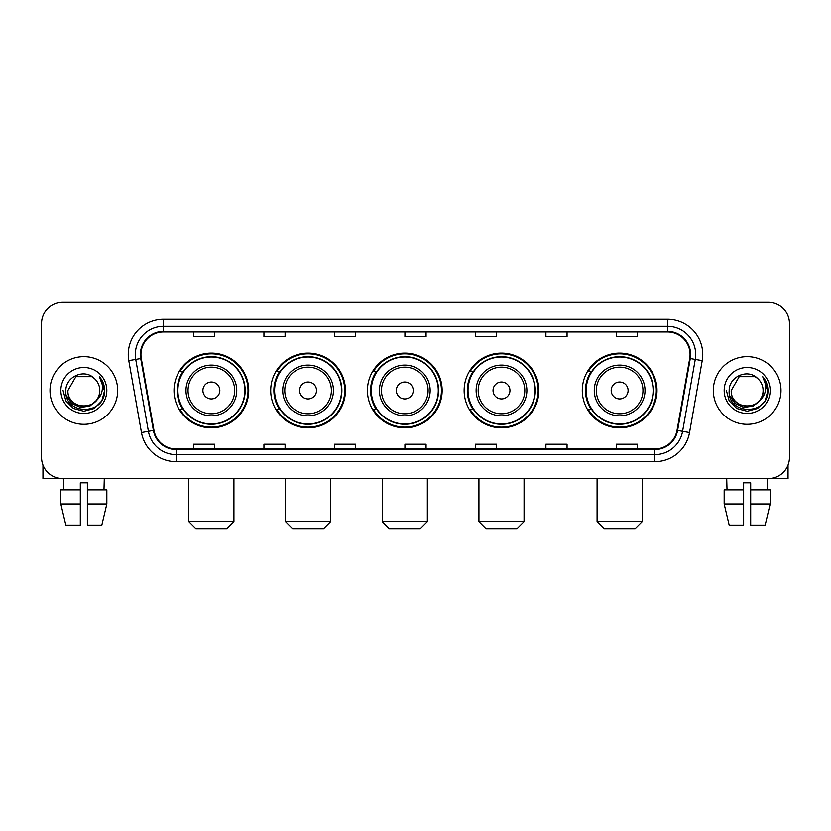 <?xml version="1.0" encoding="UTF-8"?>
<svg xmlns="http://www.w3.org/2000/svg" width="831" height="831" viewBox="0 0 831 831"><rect width="100%" height="100%" fill="white"/><g stroke="black" fill="none" stroke-linecap="round" stroke-linejoin="round"><path stroke-width="1.25" d="M582.282 390.477A37.364 37.364 0 0 0 619.635 427.84A37.364 37.364 0 0 0 656.999 390.477A37.364 37.364 0 0 0 619.635 353.113A37.364 37.364 0 0 0 582.282 390.477M464.134 390.477A37.364 37.364 0 0 0 501.498 427.84A37.364 37.364 0 0 0 538.862 390.477A37.364 37.364 0 0 0 501.498 353.113A37.364 37.364 0 0 0 464.134 390.477M367.427 390.477A37.364 37.364 0 0 0 404.79 427.84A37.364 37.364 0 0 0 442.144 390.477A37.364 37.364 0 0 0 404.79 353.113A37.364 37.364 0 0 0 367.427 390.477M270.709 390.477A37.364 37.364 0 0 0 308.072 427.84A37.364 37.364 0 0 0 345.436 390.477A37.364 37.364 0 0 0 308.072 353.113A37.364 37.364 0 0 0 270.709 390.477M174.001 390.477A37.364 37.364 0 0 0 211.365 427.84A37.364 37.364 0 0 0 248.718 390.477A37.364 37.364 0 0 0 211.365 353.113A37.364 37.364 0 0 0 174.001 390.477M182.965 409.506A34.185 34.185 0 0 1 182.965 371.447M279.673 409.506A34.185 34.185 0 0 1 279.673 371.447M376.381 409.506A34.185 34.185 0 0 1 376.381 371.447M473.099 409.506A34.185 34.185 0 0 1 473.099 371.447M591.236 409.506A34.185 34.185 0 0 1 591.236 371.447M41.55 323.508L41.55 457.445A21.149 21.149 0 0 0 62.699 478.594L768.301 478.594A21.149 21.149 0 0 0 789.45 457.445L789.45 323.508A21.149 21.149 0 0 0 768.301 302.359L62.699 302.359A21.149 21.149 0 0 0 41.55 323.508L41.55 457.445M50.005 390.477A33.832 33.832 0 0 0 83.848 424.309A33.832 33.832 0 0 0 117.68 390.477A33.832 33.832 0 0 0 83.848 356.644A33.832 33.832 0 0 0 50.005 390.477A33.832 33.832 0 0 0 83.848 424.309A33.832 33.832 0 0 0 117.68 390.477A33.832 33.832 0 0 0 83.848 356.644A33.832 33.832 0 0 0 50.005 390.477M713.32 390.477A33.832 33.832 0 0 0 747.152 424.309A33.832 33.832 0 0 0 780.995 390.477A33.832 33.832 0 0 0 747.152 356.644A33.832 33.832 0 0 0 713.32 390.477A33.832 33.832 0 0 0 747.152 424.309A33.832 33.832 0 0 0 780.995 390.477A33.832 33.832 0 0 0 747.152 356.644A33.832 33.832 0 0 0 713.32 390.477M140.938 354.525A22.562 22.562 0 0 1 163.499 331.974L667.501 331.974A22.562 22.562 0 0 1 689.72 358.441L677.036 430.344A22.562 22.562 0 0 1 654.828 448.979L176.172 448.979A22.562 22.562 0 0 1 153.964 430.344L141.28 358.441A22.562 22.562 0 0 1 140.938 354.525M140.377 354.525A23.123 23.123 0 0 0 140.73 358.545L153.403 430.437A23.123 23.123 0 0 0 176.172 449.55L654.828 449.55A23.123 23.123 0 0 0 677.597 430.437L690.27 358.545A23.123 23.123 0 0 0 667.501 331.403L163.499 331.403A23.123 23.123 0 0 0 140.377 354.525M128.784 360.644A35.245 35.245 0 0 1 163.499 319.281L667.501 319.281A35.245 35.245 0 0 1 702.216 360.644L689.533 432.546A35.245 35.245 0 0 1 654.828 461.672L176.172 461.672A35.245 35.245 0 0 1 141.467 432.546L128.784 360.644L135.733 359.418A28.192 28.192 0 0 1 163.499 326.334L667.501 326.334A28.192 28.192 0 0 1 695.267 359.418L682.594 431.32A28.192 28.192 0 0 1 654.828 454.619L176.172 454.619A28.192 28.192 0 0 1 148.406 431.32L135.733 359.418A28.192 28.192 0 0 1 135.297 354.525M768.301 302.359L62.699 302.359M62.699 478.594L768.301 478.594M789.45 457.445L789.45 323.508M677.597 430.437L682.594 431.32L695.267 359.418L702.216 360.644M404.926 331.974L404.926 336.742L426.074 336.742L426.074 331.974M334.436 331.974L334.436 336.742L355.585 336.742L355.585 331.974M263.946 331.974L263.946 336.742L285.095 336.742L285.095 331.974M193.457 331.974L193.457 336.742L214.606 336.742L214.606 331.974M475.415 331.974L475.415 336.742L496.564 336.742L496.564 331.974M545.905 331.974L545.905 336.742L567.054 336.742L567.054 331.974M616.394 331.974L616.394 336.742L637.543 336.742L637.543 331.974M426.074 448.979L426.074 444.211L404.926 444.211L404.926 448.979M355.585 448.979L355.585 444.211L334.436 444.211L334.436 448.979M285.095 448.979L285.095 444.211L263.946 444.211L263.946 448.979M214.606 448.979L214.606 444.211L193.457 444.211L193.457 448.979M496.564 448.979L496.564 444.211L475.415 444.211L475.415 448.979M567.054 448.979L567.054 444.211L545.905 444.211L545.905 448.979M637.543 448.979L637.543 444.211L616.394 444.211L616.394 448.979M96.053 400.708C87.598 412.145 67.082 404.832 67.913 390.477C66.937 411.023 100.748 411.023 99.772 390.477C100.748 411.023 66.937 411.023 67.913 390.477L75.881 376.682L91.805 376.682L94.277 378.437C84.502 368.195 65.68 376.63 65.857 390.477C64.07 415.074 103.937 415.708 104.581 391.671L104.623 390.477C104.561 385.252 102.826 380.66 99.408 376.713C102.005 380.972 102.919 385.563 102.151 390.477C101.403 394.652 99.377 398.07 96.053 400.708A15.934 15.934 0 0 0 99.772 390.477C100.748 411.023 66.937 411.023 67.913 390.477L75.881 376.682M99.772 390.477A15.934 15.934 0 0 0 94.277 378.437M97.071 399.856L89.873 406.079L80.451 407.398L71.778 403.471L66.355 395.639M60.86 390.477A22.977 22.977 0 0 0 83.848 413.454A22.977 22.977 0 0 0 106.825 390.477A22.977 22.977 0 0 0 83.848 367.499A22.977 22.977 0 0 0 60.86 390.477M99.408 376.713L104.613 391.079L103.646 384.182L104.613 391.079L103.646 384.182L104.613 391.079L99.564 376.89L104.613 391.079L99.564 376.89L104.623 390.477L101.839 400.864L94.235 408.468L83.848 411.252L73.46 408.468L65.846 400.864L63.073 390.477M99.564 376.89L104.613 391.089M42.963 465.038L42.963 478.594L124.733 478.594M60.85 489.864L60.85 503.96L65.857 525.109L60.85 503.96L60.85 489.864L80.316 489.864L80.316 482.821L87.369 482.821L87.369 489.864L106.835 489.864L106.835 503.96L101.829 525.109L106.835 503.96L87.369 503.96L87.369 489.864M104.291 478.594L103.979 489.864M80.316 489.864L80.316 525.109L65.857 525.109M60.85 503.96L80.316 503.96M101.829 525.109L87.369 525.109L87.369 503.96M63.405 478.594L63.707 489.864M226.873 528.641L195.856 528.641L188.803 521.588L233.916 521.588L226.873 528.641M219.82 390.477A8.455 8.455 0 0 0 211.365 382.021A8.455 8.455 0 0 0 202.899 390.477A8.455 8.455 0 0 0 211.365 398.932A8.455 8.455 0 0 0 219.82 390.477M236.742 390.477A25.377 25.377 0 0 0 211.365 365.1A25.377 25.377 0 0 0 185.988 390.477A25.377 25.377 0 0 0 211.365 415.853A25.377 25.377 0 0 0 236.742 390.477A25.377 25.377 0 0 1 211.365 415.853A25.377 25.377 0 0 1 185.988 390.477M244.844 390.477A33.479 33.479 0 0 0 211.365 356.998A33.479 33.479 0 0 0 177.876 390.477A33.479 33.479 0 0 0 211.365 423.955A33.479 33.479 0 0 0 244.844 390.477M248.012 390.477A36.657 36.657 0 0 1 180.036 409.506L183.433 409.506A33.801 33.801 0 0 0 233.719 415.822A33.801 33.801 0 0 0 233.719 365.131A33.801 33.801 0 0 0 183.433 371.447L180.036 371.447A36.657 36.657 0 0 1 248.012 390.477M323.581 528.641L292.564 528.641L285.521 521.588L330.634 521.588L323.581 528.641M316.528 390.477A8.455 8.455 0 0 0 308.072 382.021A8.455 8.455 0 0 0 299.617 390.477A8.455 8.455 0 0 0 308.072 398.932A8.455 8.455 0 0 0 316.528 390.477M333.449 390.477A25.377 25.377 0 0 0 308.072 365.1A25.377 25.377 0 0 0 282.696 390.477A25.377 25.377 0 0 0 308.072 415.853A25.377 25.377 0 0 0 333.449 390.477A25.377 25.377 0 0 1 308.072 415.853A25.377 25.377 0 0 1 282.696 390.477M341.551 390.477A33.479 33.479 0 0 0 308.072 356.998A33.479 33.479 0 0 0 274.594 390.477A33.479 33.479 0 0 0 308.072 423.955A33.479 33.479 0 0 0 341.551 390.477M344.73 390.477A36.657 36.657 0 0 1 276.744 409.506L280.14 409.506A33.801 33.801 0 0 0 330.437 415.822A33.801 33.801 0 0 0 330.437 365.131A33.801 33.801 0 0 0 280.14 371.447L276.744 371.447A36.657 36.657 0 0 1 344.73 390.477M420.289 528.641L389.282 528.641L382.229 521.588L427.342 521.588L420.289 528.641M413.246 390.477A8.455 8.455 0 0 0 404.79 382.021A8.455 8.455 0 0 0 396.325 390.477A8.455 8.455 0 0 0 404.79 398.932A8.455 8.455 0 0 0 413.246 390.477M430.157 390.477A25.377 25.377 0 0 0 404.79 365.1A25.377 25.377 0 0 0 379.414 390.477A25.377 25.377 0 0 0 404.79 415.853A25.377 25.377 0 0 0 430.157 390.477A25.377 25.377 0 0 1 404.79 415.853A25.377 25.377 0 0 1 379.414 390.477M438.269 390.477A33.479 33.479 0 0 0 404.79 356.998A33.479 33.479 0 0 0 371.301 390.477A33.479 33.479 0 0 0 404.79 423.955A33.479 33.479 0 0 0 438.269 390.477M441.438 390.477A36.657 36.657 0 0 1 373.462 409.506L376.859 409.506A33.801 33.801 0 0 0 427.144 415.822A33.801 33.801 0 0 0 427.144 365.131A33.801 33.801 0 0 0 376.859 371.447L373.462 371.447A36.657 36.657 0 0 1 441.438 390.477M517.007 528.641L485.99 528.641L478.936 521.588L524.06 521.588L517.007 528.641M509.954 390.477A8.455 8.455 0 0 0 501.498 382.021A8.455 8.455 0 0 0 493.043 390.477A8.455 8.455 0 0 0 501.498 398.932A8.455 8.455 0 0 0 509.954 390.477M526.875 390.477A25.377 25.377 0 0 0 501.498 365.1A25.377 25.377 0 0 0 476.121 390.477A25.377 25.377 0 0 0 501.498 415.853A25.377 25.377 0 0 0 526.875 390.477A25.377 25.377 0 0 1 501.498 415.853A25.377 25.377 0 0 1 476.121 390.477M534.977 390.477A33.479 33.479 0 0 0 501.498 356.998A33.479 33.479 0 0 0 468.019 390.477A33.479 33.479 0 0 0 501.498 423.955A33.479 33.479 0 0 0 534.977 390.477M538.156 390.477A36.657 36.657 0 0 1 470.169 409.506L473.566 409.506A33.801 33.801 0 0 0 523.862 415.822A33.801 33.801 0 0 0 523.862 365.131A33.801 33.801 0 0 0 473.566 371.447L470.169 371.447A36.657 36.657 0 0 1 538.156 390.477M635.144 528.641L604.127 528.641L597.084 521.588L642.197 521.588L635.144 528.641M628.101 390.477A8.455 8.455 0 0 0 619.635 382.021A8.455 8.455 0 0 0 611.18 390.477A8.455 8.455 0 0 0 619.635 398.932A8.455 8.455 0 0 0 628.101 390.477M645.012 390.477A25.377 25.377 0 0 0 619.635 365.1A25.377 25.377 0 0 0 594.258 390.477A25.377 25.377 0 0 0 619.635 415.853A25.377 25.377 0 0 0 645.012 390.477A25.377 25.377 0 0 1 619.635 415.853A25.377 25.377 0 0 1 594.258 390.477M653.124 390.477A33.479 33.479 0 0 0 619.635 356.998A33.479 33.479 0 0 0 586.156 390.477A33.479 33.479 0 0 0 619.635 423.955A33.479 33.479 0 0 0 653.124 390.477M656.293 390.477A36.657 36.657 0 0 1 588.317 409.506L591.714 409.506A33.801 33.801 0 0 0 641.999 415.822A33.801 33.801 0 0 0 641.999 365.131A33.801 33.801 0 0 0 591.714 371.447L588.317 371.447A36.657 36.657 0 0 1 656.293 390.477M788.037 465.038L788.037 478.594L706.267 478.594M743.631 489.864L743.631 503.96L724.165 503.96L729.171 525.109L724.165 503.96L724.165 489.864L743.631 489.864L743.631 482.821L750.684 482.821L750.684 489.864L770.15 489.864L770.15 503.96L765.143 525.109L770.15 503.96L750.684 503.96L750.684 489.864M767.595 478.594L767.293 489.864M743.631 503.96L743.631 525.109L729.171 525.109M765.143 525.109L750.684 525.109L750.684 503.96M726.71 478.594L727.021 489.864M763.087 390.477C764.063 411.023 730.252 411.023 731.228 390.477L739.195 376.682L755.119 376.682L757.592 378.437C747.817 368.195 728.995 376.63 729.171 390.477C727.374 415.074 767.252 415.708 767.896 391.671L767.927 390.477C767.875 385.252 766.13 380.66 762.713 376.713C765.32 380.972 766.234 385.563 765.465 390.477C764.717 394.652 762.681 398.07 759.368 400.708A15.934 15.934 0 0 0 763.087 390.477C764.063 411.023 730.252 411.023 731.228 390.477C730.252 411.023 764.063 411.023 763.087 390.477A15.934 15.934 0 0 0 757.592 378.437M759.368 400.708C750.902 412.145 730.397 404.832 731.228 390.477M760.375 399.856L753.187 406.079L743.755 407.398L735.082 403.471L729.67 395.639M724.175 390.477A22.977 22.977 0 0 0 747.152 413.454A22.977 22.977 0 0 0 770.14 390.477A22.977 22.977 0 0 0 747.152 367.499A22.977 22.977 0 0 0 724.175 390.477M762.713 376.713L767.927 391.079L766.951 384.182L767.927 391.079L766.951 384.182L767.927 391.079L762.868 376.89L767.927 391.079L762.868 376.89L767.927 390.477L765.154 400.864L757.54 408.468L747.152 411.252L736.765 408.468L729.161 400.864L726.377 390.477M762.868 376.89L767.927 391.089M667.501 319.281L667.501 331.403M135.733 359.418L140.73 358.545M176.172 461.672L176.172 449.55M654.828 449.55L654.828 461.672M141.467 432.546L153.403 430.437M690.27 358.545L695.267 359.418M163.499 319.281L163.499 331.403M682.594 431.32L689.533 432.546M234.674 390.477A23.31 23.31 0 0 0 211.365 367.167A23.31 23.31 0 0 0 188.045 390.477A23.31 23.31 0 0 0 211.365 413.786A23.31 23.31 0 0 0 234.674 390.477M331.382 390.477A23.31 23.31 0 0 0 308.072 367.167A23.31 23.31 0 0 0 284.763 390.477A23.31 23.31 0 0 0 308.072 413.786A23.31 23.31 0 0 0 331.382 390.477M428.1 390.477A23.31 23.31 0 0 0 404.79 367.167A23.31 23.31 0 0 0 381.471 390.477A23.31 23.31 0 0 0 404.79 413.786A23.31 23.31 0 0 0 428.1 390.477M524.808 390.477A23.31 23.31 0 0 0 501.498 367.167A23.31 23.31 0 0 0 478.189 390.477A23.31 23.31 0 0 0 501.498 413.786A23.31 23.31 0 0 0 524.808 390.477M642.955 390.477A23.31 23.31 0 0 0 619.635 367.167A23.31 23.31 0 0 0 596.326 390.477A23.31 23.31 0 0 0 619.635 413.786A23.31 23.31 0 0 0 642.955 390.477M233.916 478.594L233.916 521.588M188.803 478.594L188.803 521.588M330.634 478.594L330.634 521.588M285.521 478.594L285.521 521.588M427.342 478.594L427.342 521.588M382.229 478.594L382.229 521.588M524.06 478.594L524.06 521.588M478.936 478.594L478.936 521.588M642.197 478.594L642.197 521.588M597.084 478.594L597.084 521.588"/></g></svg>
